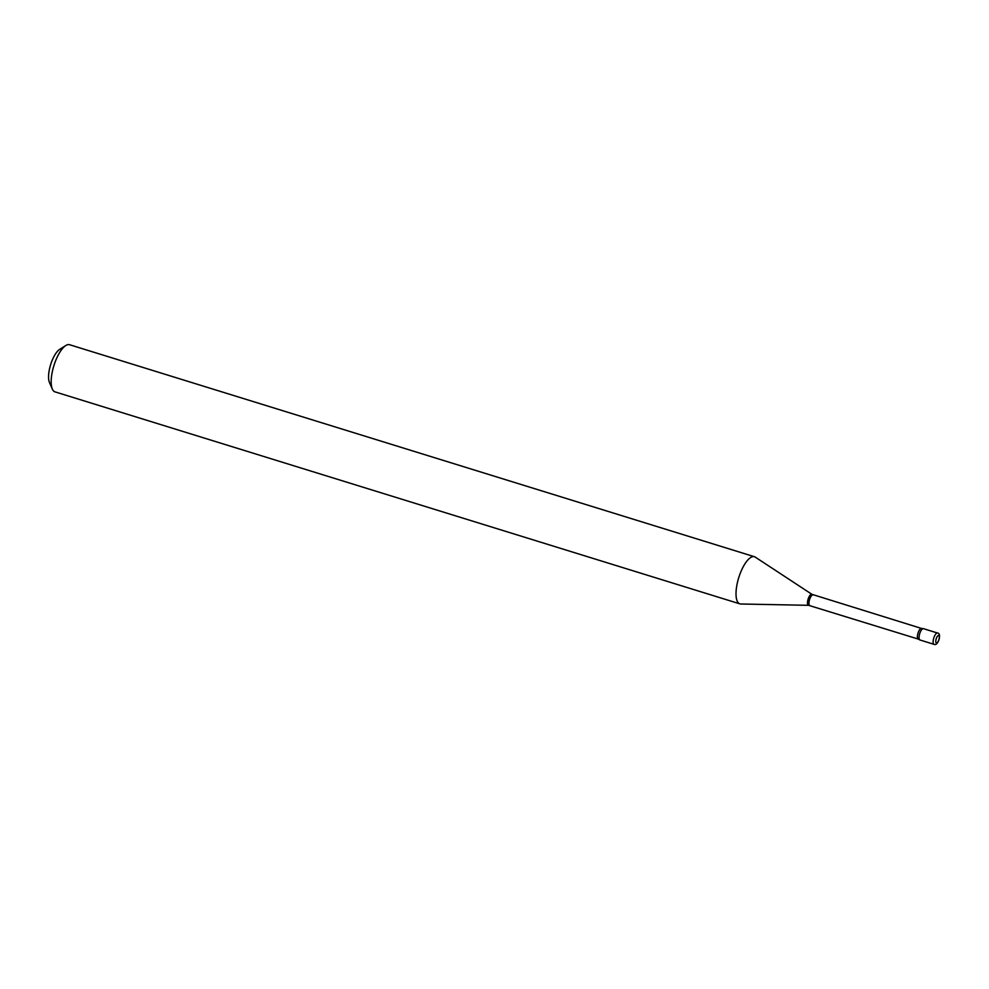 <?xml version="1.0" encoding="UTF-8"?>
<svg xmlns="http://www.w3.org/2000/svg" width="989" height="989" viewBox="0 0 989 989"><rect width="100%" height="100%" fill="white"/><g stroke="black" fill="none" stroke-linecap="round" stroke-linejoin="round"><path stroke-width="1.48" d="M919.955 639.982A5.922 2.114 -72.8 0 1 919.609 633.974A5.922 2.114 -72.8 0 1 923.454 628.67L937.547 633.022A5.922 2.114 -72.8 0 0 933.69 638.338A5.922 2.114 -72.8 0 0 934.049 644.334L919.955 639.982M920.054 640.007A5.922 2.114 -72.8 0 1 919.696 639.834A5.922 2.114 -72.8 0 1 919.696 633.702A5.922 2.114 -72.8 0 1 923.157 628.633A5.922 2.114 -72.8 0 1 923.355 628.645M808.681 605.305A5.761 2.052 -72.8 0 1 808.594 605.317L740.736 603.995A24.663 8.802 -72.8 0 1 740.266 603.945A24.663 8.802 -72.8 0 1 739.846 603.846L55.001 391.867A24.663 8.802 -72.8 0 1 52.343 389.085A24.663 8.802 -72.8 0 1 53.888 365.695A24.663 8.802 -72.8 0 1 65.83 345.52A24.663 8.802 -72.8 0 1 69.168 344.629A24.663 8.802 -72.8 0 1 69.589 344.728L754.434 556.72A24.663 8.802 -72.8 0 1 755.25 557.116L811.981 594.352A5.761 2.052 -72.8 0 1 812.167 594.513M739.846 603.846A24.663 8.802 -72.8 0 1 738.56 578.256A24.663 8.802 -72.8 0 1 754.014 556.622A24.663 8.802 -72.8 0 1 754.434 556.72M52.343 389.085L49.45 382.459A18.742 6.688 -72.8 0 1 50.624 364.681A18.742 6.688 -72.8 0 1 59.699 349.352L65.83 345.52M938.957 639.463A3.944 1.409 -72.8 0 1 936.459 643.011A3.944 1.409 -72.8 0 1 936.163 638.993A3.944 1.409 -72.8 0 1 938.66 635.445A3.944 1.409 -72.8 0 1 938.957 639.463M809.904 605.528A5.563 1.99 -72.8 0 1 809.806 605.515A5.563 1.99 -72.8 0 1 809.521 599.742A5.563 1.99 -72.8 0 1 813.007 594.859A5.563 1.99 -72.8 0 1 813.106 594.871A5.563 1.99 -72.8 0 1 813.193 594.908M918.348 639.104A5.563 1.99 -72.8 0 1 918.262 639.079L808.594 605.317A5.761 2.052 -72.8 0 1 808.483 605.305A5.761 2.052 -72.8 0 1 808.038 599.433A5.761 2.052 -72.8 0 1 811.697 594.241A5.761 2.052 -72.8 0 1 811.981 594.352L921.55 628.448A5.563 1.99 -72.8 0 1 921.624 628.472M919.696 639.834L918.262 639.079A5.563 1.99 -72.8 0 1 917.965 633.306A5.563 1.99 -72.8 0 1 921.451 628.423A5.563 1.99 -72.8 0 1 921.55 628.448L923.157 628.633M934.049 644.334C935.903 645.187 937.584 643.567 939.093 639.463C939.933 635.235 939.414 633.084 937.547 633.022"/></g></svg>
